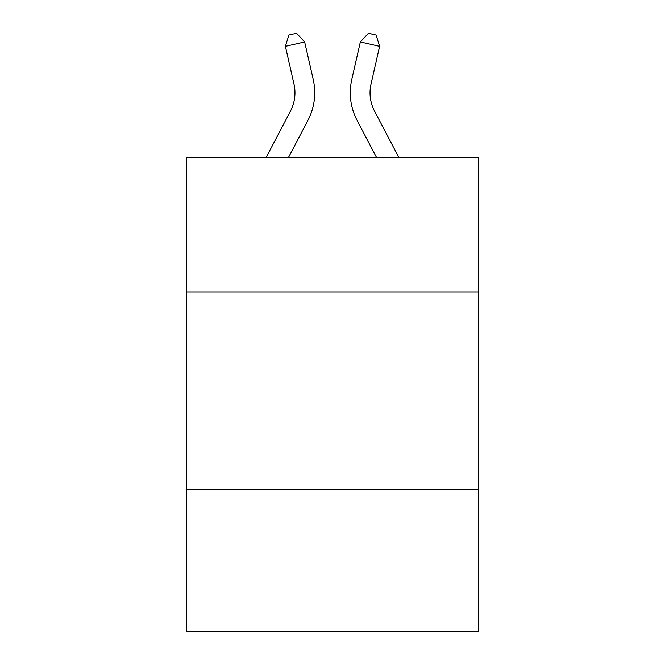 <?xml version="1.0" encoding="UTF-8"?>
<svg xmlns="http://www.w3.org/2000/svg" width="665" height="665" viewBox="0 0 665 665"><rect width="100%" height="100%" fill="white"/><g stroke="black" fill="none" stroke-linecap="round" stroke-linejoin="round"><path stroke-width="1" d="M478.7 291.935L478.7 157.588L186.3 157.588L186.3 291.935L478.7 291.935L478.7 631.75L186.3 631.75L186.3 291.935M478.7 489.498L186.3 489.498M290.447 111.122A39.518 39.518 -43 0 0 293.972 84.006A39.518 39.518 -43 0 1 290.447 111.122A39.518 39.518 -43 0 0 293.972 84.006A39.518 39.518 -43 0 1 290.447 111.122A39.518 39.518 -43 0 0 293.972 84.006A39.518 39.518 -43 0 1 290.447 111.122A39.518 39.518 -43 0 0 293.972 84.006A39.518 39.518 -43 0 1 290.447 111.122A39.518 39.518 -43 0 0 293.972 84.006A39.518 39.518 -43 0 1 290.447 111.122A39.518 39.518 -43 0 0 293.972 84.006A39.518 39.518 -43 0 1 290.447 111.122A39.518 39.518 -43 0 0 293.972 84.006A39.518 39.518 -43 0 1 290.447 111.122A39.518 39.518 -43 0 0 293.972 84.006A39.518 39.518 -43 0 1 290.447 111.122A39.518 39.518 -43 0 0 293.972 84.006A39.518 39.518 -43 0 1 290.447 111.122A39.518 39.518 -43 0 0 293.972 84.006A39.518 39.518 -43 0 1 290.447 111.122A39.518 39.518 -43 0 0 293.972 84.006A39.518 39.518 -43 0 1 290.447 111.122A39.518 39.518 -43 0 0 293.972 84.006A39.518 39.518 -43 0 1 290.447 111.122A39.518 39.518 -43 0 0 293.972 84.006A39.518 39.518 -43 0 1 290.447 111.122A39.518 39.518 -43 0 0 293.972 84.006A39.518 39.518 -43 0 1 290.447 111.122A39.518 39.518 -43 0 0 293.972 84.006A39.518 39.518 -43 0 1 290.447 111.122A39.518 39.518 -43 0 0 293.972 84.006A39.518 39.518 -43 0 1 290.447 111.122L266.108 157.588L290.447 111.122A39.518 39.518 -35.8 0 0 293.972 84.006L285.393 46.342L288.884 35.004L296.59 33.25L304.653 41.953L313.24 79.617A59.268 59.268 137 0 1 307.953 120.29L288.411 157.588L307.953 120.29M398.892 157.588L374.553 111.122A39.518 39.518 35.8 0 1 371.028 84.006L379.607 46.342L360.347 41.953L351.76 79.617A59.268 59.268 -136.8 0 0 357.047 120.29L376.59 157.588L357.047 120.29M304.653 41.953L313.24 79.617L304.653 41.953L313.24 79.617L304.653 41.953L313.24 79.617L304.653 41.953L313.24 79.617L304.653 41.953L313.24 79.617L304.653 41.953L313.24 79.617L304.653 41.953L313.24 79.617L304.653 41.953L313.24 79.617L304.653 41.953L313.24 79.617L304.653 41.953L313.24 79.617L304.653 41.953L313.24 79.617L304.653 41.953L313.24 79.617L304.653 41.953L313.24 79.617L304.653 41.953L313.24 79.617L304.653 41.953L313.24 79.617L304.653 41.953L313.24 79.617L304.653 41.953L285.393 46.342M374.553 111.122A39.518 39.518 43.2 0 1 371.028 84.006A39.518 39.518 43.2 0 0 374.553 111.122A39.518 39.518 43.2 0 1 371.028 84.006A39.518 39.518 43.2 0 0 374.553 111.122A39.518 39.518 43.2 0 1 371.028 84.006A39.518 39.518 43.2 0 0 374.553 111.122A39.518 39.518 43.2 0 1 371.028 84.006A39.518 39.518 43.2 0 0 374.553 111.122A39.518 39.518 43.2 0 1 371.028 84.006A39.518 39.518 43.2 0 0 374.553 111.122A39.518 39.518 43.2 0 1 371.028 84.006A39.518 39.518 43.2 0 0 374.553 111.122A39.518 39.518 43.2 0 1 371.028 84.006A39.518 39.518 43.2 0 0 374.553 111.122A39.518 39.518 43.2 0 1 371.028 84.006A39.518 39.518 43.2 0 0 374.553 111.122A39.518 39.518 43.2 0 1 371.028 84.006A39.518 39.518 43.2 0 0 374.553 111.122A39.518 39.518 43.2 0 1 371.028 84.006A39.518 39.518 43.2 0 0 374.553 111.122A39.518 39.518 43.2 0 1 371.028 84.006A39.518 39.518 43.2 0 0 374.553 111.122A39.518 39.518 43.2 0 1 371.028 84.006A39.518 39.518 43.2 0 0 374.553 111.122A39.518 39.518 43.2 0 1 371.028 84.006A39.518 39.518 43.2 0 0 374.553 111.122A39.518 39.518 43.2 0 1 371.028 84.006A39.518 39.518 43.2 0 0 374.553 111.122A39.518 39.518 43.2 0 1 371.028 84.006A39.518 39.518 43.2 0 0 374.553 111.122A39.518 39.518 43.2 0 1 371.028 84.006A39.518 39.518 43.2 0 0 374.553 111.122M360.347 41.953L351.76 79.617L360.347 41.953L351.76 79.617L360.347 41.953L351.76 79.617L360.347 41.953L351.76 79.617L360.347 41.953L351.76 79.617L360.347 41.953L351.76 79.617L360.347 41.953L351.76 79.617L360.347 41.953L351.76 79.617L360.347 41.953L351.76 79.617L360.347 41.953L351.76 79.617L360.347 41.953L351.76 79.617L360.347 41.953L351.76 79.617L360.347 41.953L351.76 79.617L360.347 41.953L351.76 79.617L360.347 41.953L351.76 79.617L360.347 41.953L351.76 79.617L360.347 41.953L368.41 33.25L376.116 35.004L379.607 46.342"/></g></svg>
